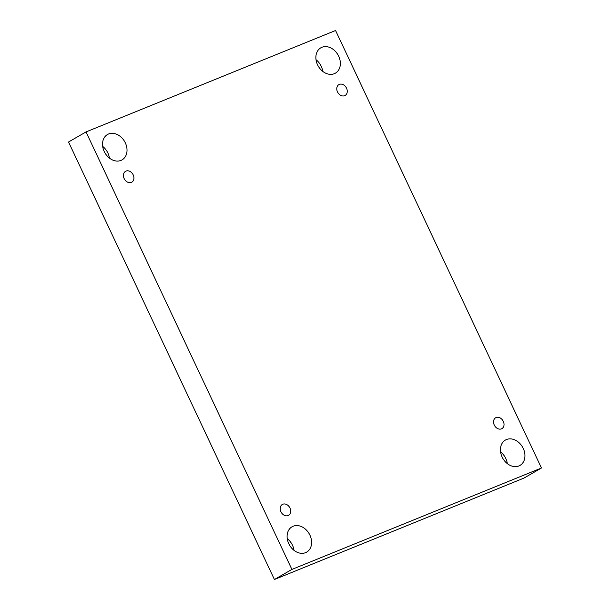 <?xml version="1.0" encoding="UTF-8"?>
<svg xmlns="http://www.w3.org/2000/svg" width="610" height="610" viewBox="0 0 610 610"><rect width="100%" height="100%" fill="white"/><g stroke="black" fill="none" stroke-linecap="round" stroke-linejoin="round"><path stroke-width="0.91" d="M541.451 468.007L335.576 30.5L86.01 131.928L68.549 141.993L274.424 579.5L523.99 478.072L541.451 468.007L291.893 569.435L274.424 579.5M102.671 146.377A14.625 11.361 -119.9 0 1 109.411 158.081M287.249 538.622A14.625 11.361 -119.9 0 1 293.997 550.327M500.589 451.918A14.625 11.361 -119.9 0 1 507.329 463.623M316.003 59.673A14.625 11.361 -119.9 0 1 322.751 71.378M86.01 131.928L291.893 569.435M104.211 151.486A14.625 11.361 -119.9 0 1 107.474 134.528A14.625 11.361 -119.9 0 1 124.623 141.52A14.625 11.361 -119.9 0 1 122.076 159.866A14.625 11.361 -119.9 0 1 104.211 151.486M288.789 543.739A14.625 11.361 -119.9 0 1 292.053 526.773A14.625 11.361 -119.9 0 1 309.201 533.773A14.625 11.361 -119.9 0 1 306.655 552.119A14.625 11.361 -119.9 0 1 288.789 543.739M502.121 457.035A14.625 11.361 -119.9 0 1 505.393 440.069A14.625 11.361 -119.9 0 1 522.534 447.069A14.625 11.361 -119.9 0 1 519.987 465.415A14.625 11.361 -119.9 0 1 502.121 457.035M317.543 64.782A14.625 11.361 -119.9 0 1 320.814 47.824A14.625 11.361 -119.9 0 1 337.955 54.816A14.625 11.361 -119.9 0 1 335.409 73.162A14.625 11.361 -119.9 0 1 317.543 64.782M344.673 95.694A6.268 4.872 60.1 0 0 345.138 95.465A6.268 4.872 60.1 0 0 346.236 87.604A6.268 4.872 60.1 0 0 338.885 84.607A6.268 4.872 60.1 0 0 337.635 92.179A6.268 4.872 60.1 0 0 344.673 95.694M501.45 428.853A6.268 4.872 60.1 0 0 501.916 428.632A6.268 4.872 60.1 0 0 503.006 420.77A6.268 4.872 60.1 0 0 495.655 417.766A6.268 4.872 60.1 0 0 494.405 425.338A6.268 4.872 60.1 0 0 501.45 428.853M288.118 515.557A6.268 4.872 60.1 0 0 288.583 515.328A6.268 4.872 60.1 0 0 289.674 507.467A6.268 4.872 60.1 0 0 282.323 504.47A6.268 4.872 60.1 0 0 281.073 512.042A6.268 4.872 60.1 0 0 288.118 515.557M131.341 182.398A6.268 4.872 60.1 0 0 131.806 182.169A6.268 4.872 60.1 0 0 132.896 174.307A6.268 4.872 60.1 0 0 125.553 171.311A6.268 4.872 60.1 0 0 124.295 178.875A6.268 4.872 60.1 0 0 131.341 182.398"/></g></svg>
